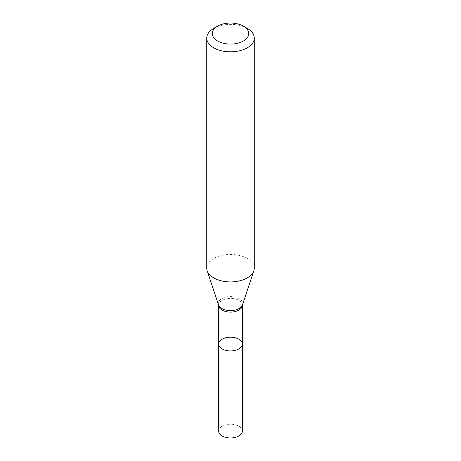 <?xml version="1.0" encoding="UTF-8"?>
<svg xmlns="http://www.w3.org/2000/svg" width="461" height="461" viewBox="0 0 461 461"><rect width="100%" height="100%" fill="white"/><g stroke="black" fill="none" stroke-linecap="round" stroke-linejoin="round"><path stroke-width="0.35" stroke-dasharray="2.31 1.73" d="M254.265 268.187A23.765 13.721 -0 0 0 239.593 255.509A23.765 13.721 -0 0 0 213.697 258.483A23.765 13.721 -0 0 0 206.735 268.187M213.697 28.398A23.765 13.721 180 0 1 247.303 28.398M218.618 344.062A11.882 6.863 180 0 1 222.098 339.21A11.882 6.863 180 0 1 235.047 337.723A11.882 6.863 180 0 1 242.382 344.062M218.618 431.087A11.882 6.863 180 0 1 222.098 426.241A11.882 6.863 180 0 1 235.047 424.748A11.882 6.863 180 0 1 242.382 431.087M218.618 305.251A11.882 6.863 180 0 1 230.5 298.388A11.882 6.863 180 0 1 242.382 305.251M218.566 304.905A12.153 7.019 180 0 1 230.5 296.561A12.153 7.019 180 0 1 242.434 304.905"/><path stroke-width="0.69" d="M206.735 38.096L206.735 268.187A23.765 13.721 -0 0 0 207.162 270.786A23.765 13.721 -0 0 0 223.533 281.308A23.765 13.721 -0 0 0 247.303 277.891A23.765 13.721 -0 0 0 253.838 270.786A23.765 13.721 -0 0 0 254.265 268.187L254.265 38.096A23.765 13.721 180 0 1 247.303 47.8A23.765 13.721 180 0 1 221.407 50.773A23.765 13.721 180 0 1 206.735 38.096A23.765 13.721 180 0 1 213.697 28.398L217.615 26.133A18.221 10.522 180 0 1 243.385 26.133A18.221 10.522 180 0 1 243.385 41.006A18.221 10.522 180 0 1 217.615 41.006A18.221 10.522 180 0 1 217.615 26.133M243.385 26.133L247.303 28.398A23.765 13.721 180 0 1 254.265 38.096M242.382 344.062A11.882 6.863 180 0 1 238.902 348.914A11.882 6.863 180 0 1 225.953 350.4A11.882 6.863 180 0 1 218.618 344.062A11.882 6.863 180 0 1 222.098 339.21A11.882 6.863 180 0 1 235.047 337.723A11.882 6.863 180 0 1 242.382 344.062A11.882 6.863 180 0 1 230.5 350.919A11.882 6.863 180 0 1 218.618 344.062L218.618 431.087A11.882 6.863 180 0 0 230.5 437.95A11.882 6.863 180 0 0 242.382 431.087L242.382 305.251A11.882 6.863 180 0 1 238.902 310.103A11.882 6.863 180 0 1 225.953 311.59A11.882 6.863 180 0 1 218.618 305.251L218.618 344.062M242.382 305.251L242.434 304.905A12.153 7.019 180 0 1 239.092 308.536A12.153 7.019 180 0 1 226.939 310.282A12.153 7.019 180 0 1 218.566 304.905L207.162 270.786M242.434 304.905L253.838 270.786M218.618 305.251L218.566 304.905"/></g></svg>
